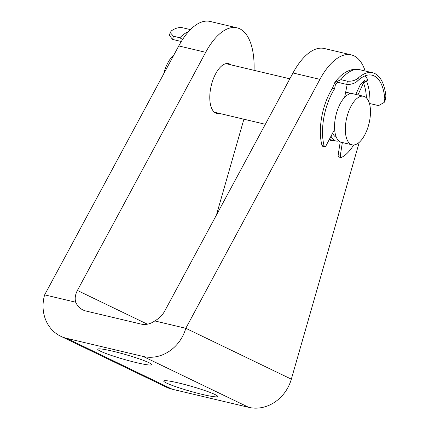 <?xml version="1.0" encoding="UTF-8"?>
<svg xmlns="http://www.w3.org/2000/svg" width="429" height="429" viewBox="0 0 429 429"><rect width="100%" height="100%" fill="white"/><g stroke="black" fill="none" stroke-linecap="round" stroke-linejoin="round"><path stroke-width="0.64" d="M337.425 82.384A44.916 20.699 103.3 0 0 335.29 85.237L334.577 88.808A42.423 19.552 103.3 0 0 326.785 105.845A42.423 19.552 103.3 0 0 324.179 145.994A2.494 1.148 103.3 0 0 324.764 146.734A2.494 1.148 103.3 0 0 326.04 145.71L333.601 131.226M347.383 81.194C351.978 81.467 355.63 80.384 358.328 77.939L357.765 80.759C355.094 83.371 351.421 84.593 346.734 84.422L347.383 81.194L340.916 79.66L334.813 82.529L332.421 88.299A42.423 19.552 103.3 0 0 324.63 105.336A42.423 19.552 103.3 0 0 322.023 145.485L324.179 145.994M324.764 146.734L322.608 146.225A2.494 1.148 -76.7 0 1 322.023 145.485M344.685 97.056L347.19 84.508M365.074 75.842A47.415 21.852 103.3 0 1 367.363 79.043L367.508 80.25L366.43 80.963A47.415 21.852 -76.7 0 1 369.911 103.571L378.534 105.609L384.164 102.472L384.797 98.777L385.923 96.332A49.909 23 103.3 0 0 372.629 72.764A49.909 23 103.3 0 0 358.328 77.939M346.734 84.422L338.116 82.379L336.068 83.376L335.29 85.237M357.765 80.759A47.415 21.852 -76.7 0 1 372.056 75.188A47.415 21.852 -76.7 0 1 384.797 98.777M366.446 97.887A44.916 20.699 103.3 0 0 363.465 83.001L364.688 80.357L360.317 84.631L355.791 94.418M366.43 80.963L363.465 83.001L357.947 94.927M340.229 141.881L338.202 154.74L340.358 155.25A2.494 1.148 103.3 0 0 340.98 157.545A2.494 1.148 103.3 0 0 341.409 157.481A42.423 19.552 103.3 0 0 353.641 144.986M342.358 142.53L340.358 155.25M385.923 96.332L385.36 99.877L384.261 102.258M334.813 82.529L336.256 80.657C341.05 74.614 346.455 70.924 352.456 69.584L357.067 69.412A49.909 23 -76.7 0 1 359.7 69.702L372.629 72.764M334.577 88.808L332.421 88.299M340.98 157.545L338.824 157.03A2.494 1.148 -76.7 0 1 338.202 154.74M355.373 144.664A24.957 11.503 -76.7 0 1 352.145 144.846A24.957 11.503 -76.7 0 1 346.026 121.235A24.957 11.503 -76.7 0 1 360.419 96.461A24.957 11.503 -76.7 0 1 363.647 96.278A24.957 11.503 -76.7 0 1 369.766 119.889A24.957 11.503 -76.7 0 1 355.373 144.664M352.145 144.846L341.371 142.294A24.957 11.503 -76.7 0 1 335.253 118.683A24.957 11.503 -76.7 0 1 349.646 93.908A24.957 11.503 -76.7 0 1 352.874 93.726L363.647 96.278M336.32 137.216A21.214 9.776 -76.7 0 1 332.593 133.151M338.846 140.943A24.957 11.503 -76.7 0 1 335.982 141.018A24.957 11.503 -76.7 0 1 331.027 136.154M163.669 73.944A24.957 11.503 -76.7 0 1 173.863 55.014M345.624 92.342A24.957 11.503 -76.7 0 1 347.485 92.45A24.957 11.503 -76.7 0 1 350.01 93.801M344.889 96.016A21.214 9.776 -76.7 0 1 346.085 95.999M173.407 36.229L172.597 39.425L169.434 35.473L170.19 32.524L173.407 36.229L179.874 37.763A49.909 23 -76.7 0 1 188.578 31.596M172.597 39.425L181.215 41.468M182.566 39.511L179.874 37.763M170.19 32.524L171.498 30.786A49.909 23 -76.7 0 1 182.985 27.853L190.444 29.617M178.818 383.027A28.073 2.515 -164 0 0 163.706 381.011A28.073 2.515 -164 0 0 202.563 394.476A28.073 2.515 -164 0 0 217.68 396.487A28.073 2.515 -164 0 0 178.818 383.027M112.865 351.228A28.073 2.515 -164 0 0 97.748 349.217A28.073 2.515 -164 0 0 136.61 362.677A28.073 2.515 -164 0 0 151.721 364.693A28.073 2.515 -164 0 0 112.865 351.228M219.434 113.417A25.579 11.787 -76.7 0 1 216.774 113.428A25.579 11.787 -76.7 0 1 211.851 83.323A25.579 11.787 -76.7 0 1 228.56 63.648A25.579 11.787 -76.7 0 1 230.936 64.849M329.182 139.688A25.579 11.787 103.3 0 0 330.99 140.476A25.579 11.787 103.3 0 0 333.649 140.465M154.751 320.935A18.715 16.527 115.7 0 1 140.991 324.056L86.036 311.041A18.715 16.527 115.7 0 1 83.044 309.985A18.715 16.527 115.7 0 1 75.697 302.214L44.643 294.862A37.43 33.049 -64.3 0 0 60.714 336.234A37.43 33.049 -64.3 0 0 66.693 338.352L143.2 356.472A37.43 33.049 -64.3 0 0 185.805 328.292L154.751 320.935C159.105 318.479 162.414 315.208 164.677 311.116L292.98 72.978A62.387 28.748 103.3 0 1 324.324 48.498L351.26 54.88A62.387 28.748 103.3 0 1 353.92 55.813L354.102 55.904A62.387 28.748 103.3 0 1 365.17 70.994M44.643 294.862L178.759 45.93L205.7 52.311A62.387 28.748 -76.7 0 1 237.044 27.831A62.387 28.748 -76.7 0 1 239.698 28.764L239.886 28.856A62.387 28.748 -76.7 0 1 254.059 70.329M205.7 52.311L77.397 290.449C75.241 294.562 74.673 298.487 75.697 302.214M216.398 215.122L243.903 119.208M237.044 27.831L210.103 21.45A62.387 28.748 103.3 0 0 178.759 45.93M367.186 79.231A62.387 28.748 103.3 0 0 367.063 78.539M351.26 54.88A62.387 28.748 103.3 0 0 319.916 79.36L185.805 328.292L291.334 379.166L359.255 142.294M60.714 336.234L166.248 387.114A37.43 33.049 -64.3 0 0 172.227 389.232L248.734 407.346A37.43 33.049 -64.3 0 0 291.334 379.166M357.067 69.412A49.909 23 103.3 0 0 340.916 79.66M77.397 290.449L147.388 324.19M66.693 338.352L172.227 389.232M143.2 356.472L248.734 407.346M292.98 72.978L319.916 79.36M335.982 141.018L329.311 139.436M265.337 124.287L214.398 112.226M347.485 92.45L345.688 92.026M289.843 78.802L225.901 63.658"/></g></svg>
